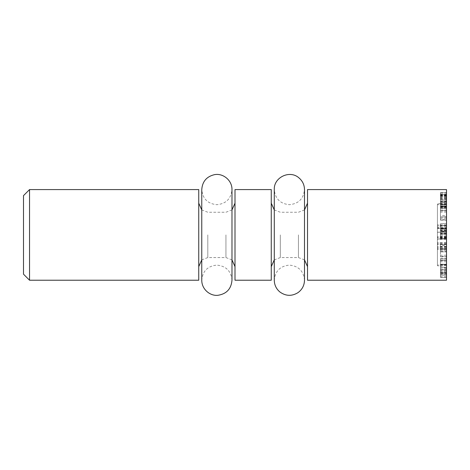 <?xml version="1.0" encoding="UTF-8"?>
<svg xmlns="http://www.w3.org/2000/svg" width="470" height="470" viewBox="0 0 470 470"><rect width="100%" height="100%" fill="white"/><g stroke="black" fill="none" stroke-linecap="round" stroke-linejoin="round"><path stroke-width="0.35" stroke-dasharray="2.35 1.76" d="M23.5 274.18L23.5 195.626M29.545 189.58L29.545 280.226M198.745 189.58L198.745 280.226M198.745 234.9L198.745 203.175L198.745 234.9M235 234.9L235 203.175L235 234.9M235 280.226L235 189.58M271.255 234.9L271.255 203.175L271.255 234.9M307.515 234.9L307.515 203.175L307.515 234.9M307.515 280.226L307.515 189.58M271.255 189.58L271.255 280.226M446.5 227.639L446.5 236.657L446.5 232.162L437.435 232.162L437.435 227.639L437.435 236.657L437.435 232.162L446.5 232.162L446.5 227.639L437.435 227.639M446.5 236.657L437.435 236.657M446.5 232.209L446.5 249.276L446.5 232.209L437.435 232.209L437.435 224.918L437.435 249.276L437.435 232.209M446.5 237.626L437.435 237.626M446.5 249.276L437.435 249.276M446.5 247.937L437.435 247.937M446.5 247.061L437.435 247.061M446.5 228.561L446.5 249.482L446.5 238.919L437.435 238.895L437.435 225.312L437.435 249.482L437.435 238.919L446.5 238.919L446.5 228.561L437.435 228.561M446.5 238.825L437.435 238.825M446.5 239.383L437.435 239.383M446.5 232.297L437.435 232.297M446.5 224.918L437.435 224.918M446.5 243.025L437.435 243.025M446.5 246.762L437.435 246.762M446.5 243.877L437.435 243.877M446.5 242.726L437.435 242.726M446.5 244.617L437.435 244.617M446.5 249.482L437.435 249.482M446.5 237.233L437.435 237.233M446.5 228.103L437.435 228.103M446.5 228.032L437.435 228.032L446.5 228.032L446.5 223.614L446.5 233.737L446.5 228.032L440.455 228.032L440.455 223.614L440.455 233.737L440.455 228.032M446.5 226.669L437.435 226.669M446.5 225.312L437.435 225.312L446.5 225.312M446.5 189.58L446.5 280.226M446.5 267.224L446.5 258.894L446.5 269.527L446.5 264.463L446.5 267.224L440.455 267.224L440.455 258.894L440.455 267.224M446.5 258.947L440.455 258.894L446.5 258.947M446.5 269.469L440.455 269.527L446.5 269.469M446.5 264.481L440.455 264.463L446.5 264.481M446.5 215.63L446.5 206.207L446.5 215.63L440.455 215.63L440.455 217.005L440.455 206.207L440.455 215.63M446.5 216.823L440.455 217.005L446.5 216.823M446.5 206.395L440.455 206.207L446.5 206.395M446.5 207.928L446.5 194.463L446.5 207.928L440.455 208.204L440.455 194.463L440.455 207.928M446.5 208.204L440.455 208.181L446.5 208.204M446.5 200.05L440.455 199.973L446.5 200.05M446.5 194.68L440.455 194.68M446.5 204.192L446.5 204.491L440.455 204.491L440.455 204.192L446.5 204.192M446.5 201.46L440.455 201.518L446.5 201.46M446.5 206.824L440.455 206.859L446.5 206.824M446.5 238.695L446.5 228.878L446.5 238.695L440.455 238.643L440.455 228.878L440.455 238.695L446.5 238.695L440.455 238.695M446.5 270.779L446.5 260.462L446.5 272.547L446.5 270.779L440.455 270.779L440.455 260.462L440.455 272.547L440.455 270.779L446.5 270.773M446.5 260.462L440.455 260.691L446.5 260.462M446.5 272.547L446.5 272.195L440.455 272.195L440.455 272.547L446.5 272.547L440.455 272.547M446.5 249.682L446.5 256.784L446.5 249.682L440.455 249.682L440.455 248.125L440.455 256.784L440.455 249.682M446.5 248.518L446.5 248.125L440.455 248.125L440.455 248.518L446.5 248.518M446.5 256.373L446.5 256.784L440.455 256.784L440.455 256.373L446.5 256.373M446.5 220.03L446.5 210.613L446.5 220.03L446.5 219.696L440.455 219.696L440.455 210.613L440.455 220.03L440.455 219.696L440.455 220.03L446.5 220.03M446.5 210.613L446.5 210.936L440.455 210.936L440.455 210.613L446.5 210.613M446.5 204.644L446.5 192.729L446.5 204.644L440.455 204.644L440.455 192.729L440.455 204.644L446.5 204.65M446.5 206.019L440.455 205.831L446.5 206.019M446.5 192.729L446.5 193.111L440.455 193.111L440.455 192.729L446.5 192.729M446.5 196.119L446.5 195.638L440.455 195.638L440.455 196.119M446.5 194.639L440.455 194.568L446.5 194.639M440.455 228.132L446.5 228.12M446.5 233.778L440.455 233.737L446.5 233.778M446.5 223.561L440.455 223.614L446.5 223.561M446.5 244.764L446.5 251.832L446.5 244.764L446.5 245.311L440.455 245.311L440.455 251.832L440.455 244.764L440.455 245.311L440.455 244.764L446.5 244.764M446.5 251.832L446.5 251.303L440.455 251.303L440.455 251.832L446.5 251.832M446.5 275.191L446.5 264.328L446.5 277.529L446.5 273.246L446.5 275.191L440.455 275.191L440.455 264.328L440.455 277.529L440.455 273.246L440.455 275.179L446.5 275.191M446.5 264.287L440.455 264.328L446.5 264.287M446.5 277.576L440.455 277.529L446.5 277.576M446.5 273.781L446.5 273.246L440.455 273.246L440.455 273.781L446.5 273.781M446.5 201.665L446.5 268.141L446.5 201.665L437.435 204.097L437.435 265.709L437.435 204.097L446.5 201.665M446.5 268.294L440.455 268.294M446.5 264.945L440.455 264.945M446.5 267.189L440.455 267.189M446.5 260.221L440.455 260.221M446.5 207.581L440.455 207.581M446.5 202.071L440.455 202.071M446.5 202.047L440.455 202.047M446.5 204.033L440.455 204.033M446.5 231.105L440.455 231.105L446.5 231.105M446.5 233.719L440.455 233.719M446.5 233.948L440.455 233.948L446.5 233.937M446.5 230.982L440.455 230.982L446.5 230.982M446.5 236.716L440.455 236.716M446.5 237.685L440.455 237.685M446.5 236.316L440.455 236.316M446.5 238.231L440.455 238.231M446.5 238.114L440.455 238.114M446.5 233.596L440.455 233.596M446.5 228.99L440.455 228.99L446.5 228.99M446.5 231.158L440.455 231.158L446.5 231.158M446.5 228.878L440.455 228.878L446.5 228.878M446.5 233.995L440.455 233.995M446.5 272.494L440.455 272.494M446.5 271.037L440.455 271.037M446.5 270.867L440.455 270.867M446.5 270.802L440.455 270.802M446.5 261.755L440.455 261.755M446.5 255.222L440.455 255.222M446.5 212.111L440.455 212.111M446.5 218.526L440.455 218.526M446.5 194.962L440.455 194.962M446.5 196.319L440.455 196.319M446.5 196.372L440.455 196.372M446.5 195.303L440.455 195.303M446.5 229.066L446.5 225.688L446.5 231.681L440.455 231.681L440.455 225.659L446.5 225.659L440.455 225.688L440.455 231.645L446.5 231.645L446.5 229.066L440.455 229.066M446.5 230.553L440.455 230.553M446.5 230.611L440.455 230.611M446.5 228.273L440.455 228.273M446.5 250.181L440.455 250.181M446.5 246.421L440.455 246.421M446.5 276.76L440.455 276.76M446.5 273.528L440.455 273.528M446.5 264.951L440.455 264.951M446.5 276.859L440.455 276.859M446.5 265.421L440.455 265.421M446.5 268.141L437.435 265.709L446.5 268.141M207.805 234.9L207.805 257.566L207.805 234.9M225.935 234.9L225.935 257.566L225.935 234.9M280.32 234.9L280.32 257.566L280.32 234.9M298.45 234.9L298.45 257.566L298.45 234.9M446.5 248.442L437.435 248.442M446.5 226.605L437.435 226.605M446.5 244.083L437.435 244.083M446.5 243.002L437.435 243.002M446.5 265.38L440.455 265.38M446.5 197.711L440.455 197.711M446.5 198.775L440.455 198.775M446.5 203.434L440.455 203.434M446.5 202.893L440.455 202.893M446.5 204.503L440.455 204.503M446.5 206.859L440.455 206.859M446.5 195.826L440.455 195.826M446.5 198.546L440.455 198.546M446.5 198.716L440.455 198.716M446.5 201.924L440.455 201.924M446.5 234.107L440.455 234.107M446.5 234.154L440.455 234.154M446.5 233.972L440.455 233.972M446.5 237.291L440.455 237.291M446.5 272.154L440.455 272.154M446.5 204.938L440.455 204.938M446.5 196.478L440.455 196.478M446.5 197.324L440.455 197.324M446.5 228.925L440.455 228.925M446.5 233.126L440.455 233.126M446.5 230.042L440.455 230.042M446.5 229.196L440.455 229.196M446.5 274.609L440.455 274.609M446.5 204.691L437.435 204.691L446.5 204.691M446.5 265.115L437.435 265.115L446.5 265.115M231.98 209.931L225.935 212.24L207.805 212.24L201.765 209.931M231.98 259.869L225.935 257.566L207.805 257.566L201.765 259.869M304.495 209.931L298.45 212.24L280.32 212.24L274.28 209.931M304.495 259.869L298.45 257.566L280.32 257.566L274.28 259.869M440.455 264.205L446.5 264.205M440.455 269.821L446.5 269.821M440.455 258.623L446.5 258.623M440.455 206.025L446.5 206.025M440.455 217.187L446.5 217.187M440.455 201.054L446.5 201.054M440.455 207.258L446.5 207.258M440.455 206.665L446.5 206.665M440.455 194.292L446.5 194.292M440.455 199.286L446.5 199.286M440.455 208.95L446.5 208.95M440.455 235.129L446.5 235.129M440.455 260.28L446.5 260.28M440.455 256.884L446.5 256.884M440.455 248.019L446.5 248.019M440.455 210.484L446.5 210.484M440.455 220.16L446.5 220.16M440.455 196.201L446.5 196.201M440.455 194.557L446.5 194.557M440.455 192.635L446.5 192.635M440.455 206.095L446.5 206.095M440.455 251.891L446.5 251.891M440.455 244.706L446.5 244.706M440.455 273.211L446.5 273.211M304.495 234.9L304.495 280.226C303.596 271.049 298.562 266.014 289.385 265.115C280.208 266.014 275.173 271.049 274.28 280.226L274.28 189.58C275.173 198.757 280.208 203.792 289.385 204.691C298.562 203.792 303.596 198.757 304.495 189.58L304.495 234.9M231.98 234.9L231.98 280.226C231.081 271.049 226.047 266.014 216.87 265.115C207.693 266.014 202.658 271.049 201.765 280.226L201.765 189.58C202.658 198.757 207.693 203.792 216.87 204.691C226.047 203.792 231.081 198.757 231.98 189.58L231.98 234.9"/><path stroke-width="0.7" d="M29.545 189.58L23.5 195.626L23.5 274.18L29.545 280.226L29.545 189.58L198.745 189.58L198.745 280.226L29.545 280.226M235 234.9L235 280.226L271.255 280.226L271.255 189.58L235 189.58L235 234.9M307.515 234.9L307.515 280.226L446.5 280.226L446.5 189.58L307.515 189.58L307.515 234.9M201.765 209.931L198.745 203.175M201.765 259.869L198.745 266.625M231.98 209.931L235 203.175M231.98 259.869L235 266.625M274.28 209.931L271.255 203.175M274.28 259.869L271.255 266.625M304.495 209.931L307.515 203.175M304.495 259.869L307.515 266.625M274.28 189.58L274.28 280.226C274.38 284.973 276.237 288.88 279.862 291.952C285.748 296.194 291.794 296.423 297.986 292.646C302.187 289.567 304.354 285.425 304.495 280.226L304.495 189.58C304.396 184.839 302.539 180.932 298.92 177.86C289.831 169.658 273.646 177.366 274.28 189.58M201.765 189.58L201.765 280.226C201.671 289.338 210.178 296.229 217.957 295.295C226.552 293.92 231.228 288.897 231.98 280.226L231.98 189.58C232.18 180.221 222.851 172.889 214.385 174.681C206.559 176.579 202.353 181.549 201.765 189.58"/></g></svg>
